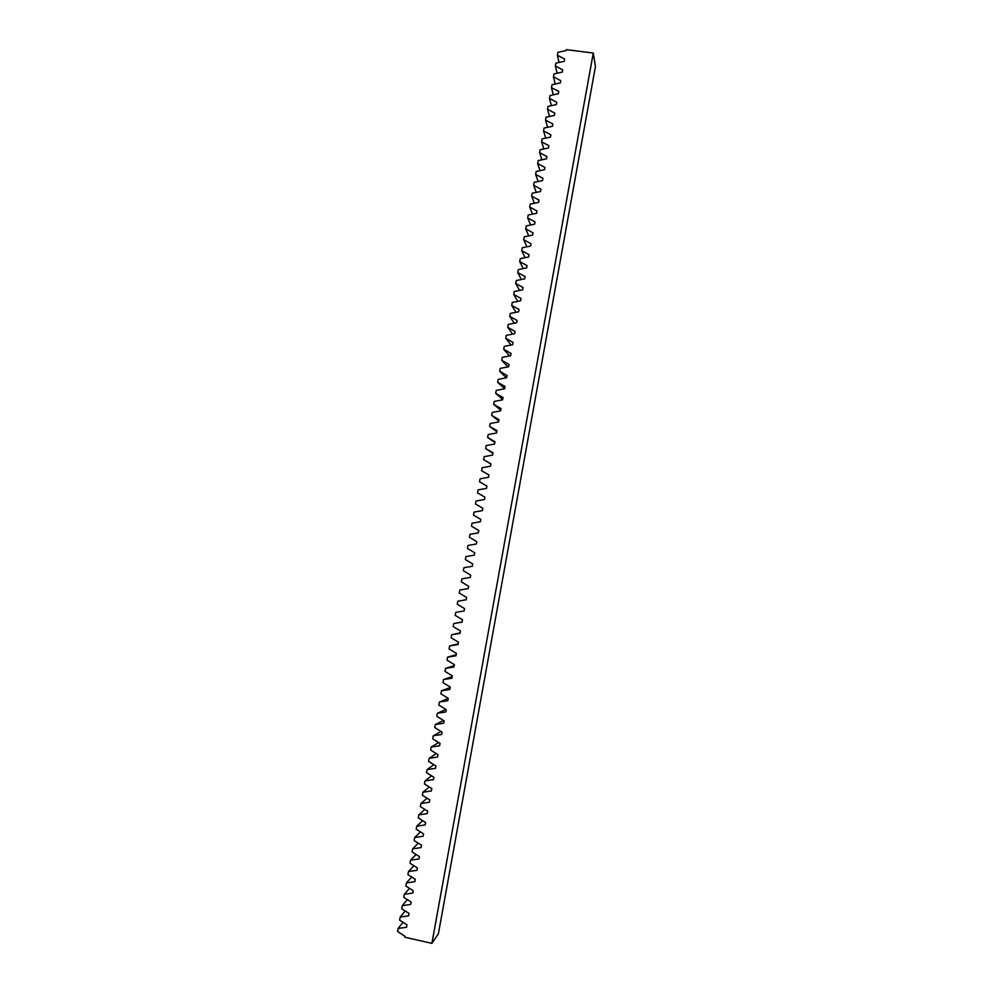 <?xml version="1.0" encoding="UTF-8"?>
<svg xmlns="http://www.w3.org/2000/svg" width="993" height="993" viewBox="0 0 993 993"><rect width="100%" height="100%" fill="white"/><g stroke="black" fill="none" stroke-linecap="round" stroke-linejoin="round"><path stroke-width="1.49" d="M431.905 943.35L438.397 933.792L595.452 66.506L593.268 53.051L431.905 943.35L404.734 937.193L404.908 936.275L397.548 931.508L398.106 928.455L406.547 927.263L406.981 924.868L399.62 920.114L400.179 917.06L408.619 915.869L409.066 913.461L401.693 908.732L402.252 905.666L410.705 904.462L411.139 902.066L403.779 897.349L404.337 894.296L412.778 893.079L413.212 890.684L405.852 885.967L406.41 882.914L414.851 881.697L415.285 879.301L407.924 874.61L408.483 871.556L416.923 870.327L417.358 867.932L409.997 863.24L410.543 860.199L418.984 858.957L419.418 856.574L412.058 851.895L412.616 848.854L421.057 847.6L421.491 845.217L414.131 840.55L414.689 837.509L423.117 836.255L423.552 833.872L416.204 829.217L416.75 826.176L425.19 824.91L425.625 822.527L418.264 817.897L418.823 814.856L427.251 813.59L427.685 811.207L420.324 806.577L420.883 803.536L429.311 802.257L429.746 799.874L422.397 795.269L422.944 792.228L431.372 790.949L431.806 788.566L424.458 783.961L425.004 780.932L433.432 779.629L433.867 777.258L426.518 772.666L427.064 769.637L435.493 768.334L435.927 765.963L428.566 761.383L429.125 758.354L437.553 757.038L437.987 754.668L430.627 750.1L431.185 747.084L439.601 745.755L440.036 743.385L432.687 738.829L433.233 735.813L441.662 734.485L442.096 732.114L434.735 727.571L435.294 724.555L443.71 723.214L444.144 720.844L436.796 716.313L437.342 713.297L445.758 711.956L446.192 709.585L438.844 705.067L439.39 702.051L447.806 700.698L448.24 698.34L440.892 693.834L441.438 690.818L449.854 689.452L450.288 687.094L442.94 682.601L443.486 679.584L451.902 678.219L452.336 675.861L444.988 671.38L445.534 668.363L453.95 666.986L454.384 664.627L447.036 660.159L447.582 657.155L455.998 655.765L456.42 653.406L449.072 648.95L449.618 645.946L458.034 644.556L458.468 642.198L451.12 637.754L451.666 634.75L460.082 633.348L460.504 630.989L453.156 626.571L453.702 623.567L462.117 622.152L462.539 619.793L455.204 615.387L455.75 612.383L464.153 610.968L464.587 608.61L457.239 604.203L457.785 601.212L466.189 599.784L466.623 597.426L459.275 593.044L459.821 590.041L468.224 588.601L468.659 586.255L461.311 581.873L461.857 578.882L470.26 577.442L470.682 575.096L463.346 570.727L463.892 567.735L472.296 566.283L472.718 563.937L465.369 559.58L465.916 556.589L474.319 555.137L474.753 552.791L467.405 548.446L467.951 545.455L476.355 543.99L476.777 541.644L469.441 537.312L469.974 534.333L478.378 532.856L478.812 530.51L471.464 526.191L472.01 523.212L480.401 521.722L480.835 519.389L473.487 515.082L474.033 512.103L482.437 510.613L482.859 508.267L475.51 503.972L476.057 500.993L484.46 499.491L484.882 497.158L477.546 492.876L478.08 489.897L486.483 488.395L486.905 486.061L479.557 481.791L480.103 478.812L488.494 477.298L488.928 474.964L481.58 470.707L482.126 467.728L490.517 466.214L490.939 463.88L483.603 459.635L490.914 464.029M427.064 769.637L433.829 764.647M429.125 758.354L436.262 753.6M431.185 747.084L438.683 742.553M433.233 735.813L441.115 731.506M435.294 724.555L443.536 720.471M437.342 713.297L445.956 709.436M439.39 702.051L448.215 698.451M441.438 690.818L450.214 687.504M443.486 679.584L452.212 676.556M445.534 668.363L454.198 665.633M447.582 657.155L456.184 654.71M449.618 645.946L458.17 643.787M451.666 634.75L460.156 632.889M453.702 623.567L462.142 621.978M492.876 453.242L485.627 448.563L486.16 445.596L494.551 444.057L494.973 441.724L487.637 437.503L494.837 442.468M496.798 431.694L489.661 426.456L490.194 423.49L498.585 421.938L499.007 419.605L491.672 415.409L498.759 420.933M500.72 410.171L493.682 404.374L494.216 401.408L502.607 399.844L503.029 397.523L495.693 393.34L502.681 399.422M504.643 388.685L497.704 382.33L498.238 379.363L506.616 377.774L507.051 375.466L499.715 371.308L506.38 377.824M507.957 366.889L501.713 360.31L502.259 357.356L510.638 355.755L511.06 353.434L503.724 349.313L509.533 355.953M511.122 345.043L505.735 338.315L506.269 335.373L514.647 333.747L515.057 331.439L507.733 327.33L512.698 334.132M514.275 323.221L509.732 316.357L510.265 313.416L518.644 311.777L519.066 309.468L511.73 305.397L515.95 312.311M511.73 305.397L512.264 302.455L520.642 300.805L521.064 298.496L513.729 294.437L514.262 291.495L522.641 289.844L523.063 287.536L515.727 283.477L516.261 280.547L524.639 278.884L525.049 276.575L517.725 272.541L518.259 269.599L526.625 267.936L527.047 265.627L519.724 261.606L520.258 258.664L528.624 256.988L529.046 254.692L521.71 250.67L522.244 247.741L530.61 246.053L531.032 243.757L523.708 239.747L524.242 236.818L532.608 235.13L533.018 232.834L525.694 228.837L526.228 225.907L534.594 224.207L535.004 221.911L527.68 217.926L528.214 214.997L536.58 213.296L537.002 211L529.679 207.028L530.2 204.111L538.566 202.386L538.988 200.102L531.665 196.142L532.198 193.213L540.552 191.5L540.962 189.204L533.651 185.257L534.172 182.34L542.538 180.602L542.948 178.318L535.624 174.371L536.158 171.454L544.512 169.729L544.934 167.432L537.61 163.51L538.144 160.593L546.498 158.843L546.907 156.559L539.596 152.649L540.118 149.732L548.471 147.982L548.893 145.698L541.57 141.788L542.104 138.883L550.457 137.121L550.867 134.837L543.543 130.952L544.077 128.035L552.431 126.272L552.84 123.988L545.529 120.103L546.051 117.199L554.404 115.424L554.814 113.14L547.503 109.28L548.037 106.375L556.378 104.588L556.788 102.304L549.477 98.456L550.01 95.551L558.351 93.752L558.761 91.48L551.45 87.632L551.971 84.728L560.325 82.94L560.735 80.656L553.424 76.821L553.945 73.929L562.286 72.117L562.708 69.845L555.385 66.022L555.919 63.13L564.26 61.318L564.669 59.046L557.358 55.236L557.88 52.331L566.221 50.519L566.382 49.65L593.268 53.051M507.733 327.33L508.267 324.388L516.645 322.762L517.068 320.454L509.732 316.357M503.724 349.313L504.258 346.358L512.636 344.745L513.058 342.436L505.735 338.315M499.715 371.308L500.249 368.353L508.627 366.765L509.049 364.443L501.713 360.31M495.693 393.34L496.227 390.386L504.618 388.809L505.04 386.488L497.704 382.33M491.672 415.409L492.205 412.443L500.596 410.879L501.018 408.557L493.682 404.374M487.637 437.503L488.184 434.537L496.562 432.985L496.996 430.664L489.661 426.456M483.603 459.635L484.15 456.656L492.54 455.129L492.962 452.796L485.627 448.563M557.358 55.236L559.034 62.447M555.385 66.022L557.123 73.234M553.424 76.821L555.224 84.033M551.45 87.632L553.312 94.844M549.477 98.456L551.413 105.643M547.503 109.28L549.514 116.466M545.529 120.103L547.615 127.29M543.543 130.952L545.716 138.114M541.57 141.788L543.816 148.962M539.596 152.649L541.93 159.799M537.61 163.51L540.043 170.647M535.624 174.371L538.156 181.508M533.651 185.257L536.27 192.381M531.665 196.142L534.395 203.242M529.679 207.028L532.521 214.128M527.68 217.926L530.647 225.014M525.694 228.837L528.785 235.9M523.708 239.747L526.923 246.798M521.71 250.67L525.074 257.696M519.724 261.606L523.237 268.606M517.725 272.541L521.399 279.529M515.727 283.477L519.575 290.452M513.729 294.437L517.763 301.375M425.004 780.932L431.496 775.781M422.944 792.228L429.274 786.977M420.883 803.536L427.052 798.186M418.823 814.856L424.83 809.407M416.75 826.176L422.633 820.652M414.689 837.509L420.436 831.898M412.616 848.854L418.239 843.156M410.543 860.199L416.055 854.439M408.483 871.556L413.882 865.722M406.41 882.914L411.698 877.018M404.337 894.296L409.538 888.325M402.252 905.666L407.366 899.646M400.179 917.06L405.194 910.978M398.106 928.455L403.034 922.323"/></g></svg>
